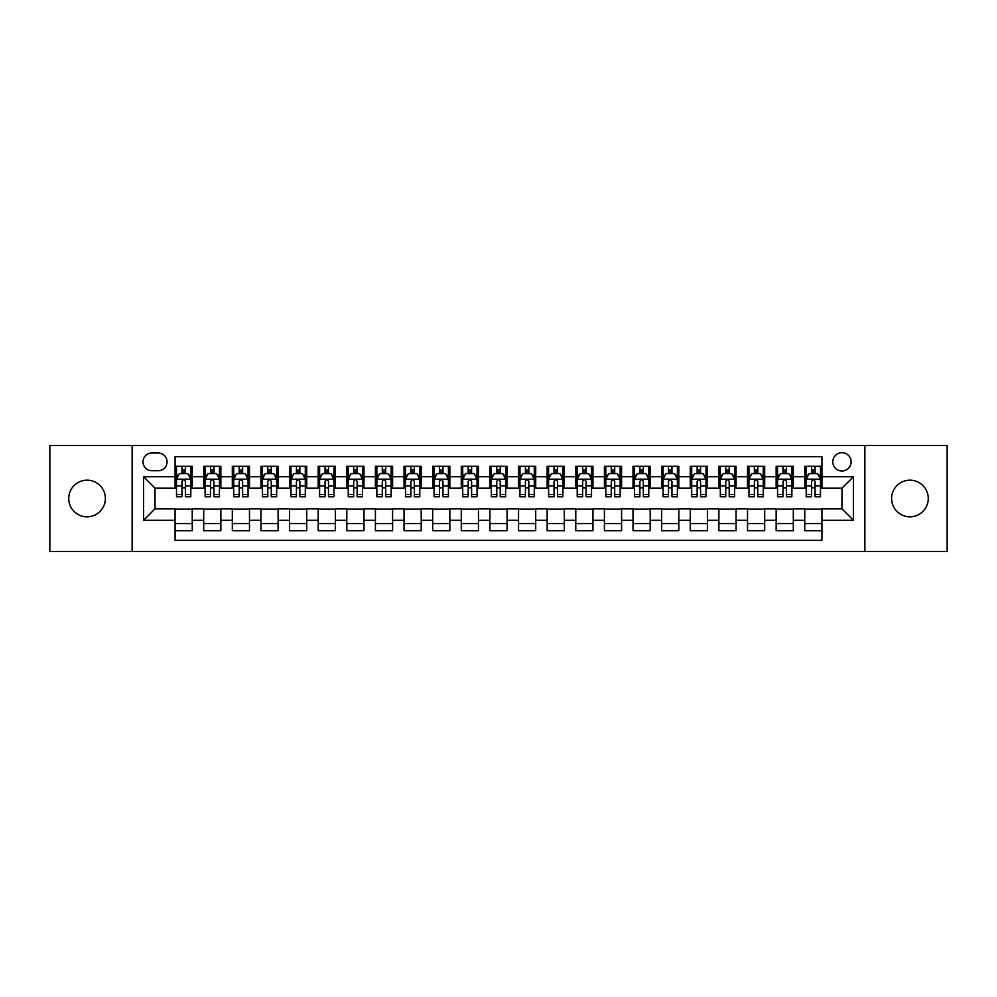 <?xml version="1.0" encoding="UTF-8"?>
<svg xmlns="http://www.w3.org/2000/svg" width="997" height="997" viewBox="0 0 997 997"><rect width="100%" height="100%" fill="white"/><g stroke="black" fill="none" stroke-linecap="round" stroke-linejoin="round"><path stroke-width="1.5" d="M909.937 480.18A18.32 18.32 0 0 0 891.617 498.5A18.32 18.32 0 0 0 909.937 516.82A18.32 18.32 0 0 0 928.257 498.5A18.32 18.32 0 0 0 909.937 480.18M87.063 480.18A18.32 18.32 0 0 0 68.743 498.5A18.32 18.32 0 0 0 87.063 516.82A18.32 18.32 0 0 0 105.383 498.5A18.32 18.32 0 0 0 87.063 480.18M841.967 452.7A9.16 9.16 0 0 0 832.807 461.86A9.16 9.16 0 0 0 841.967 471.02A9.16 9.16 0 0 0 851.126 461.86A9.16 9.16 0 0 0 841.967 452.7M864.86 551.453L947.15 551.453L947.15 445.547L864.86 445.547L864.86 551.453L132.14 551.453L132.14 445.547L49.85 445.547L49.85 551.453L132.14 551.453M821.927 466.297L804.753 466.297L804.753 476.753L793.313 476.753L793.313 488.194L804.753 488.194L804.753 476.753M793.313 476.753L793.313 466.297L776.14 466.297L776.14 476.753L764.687 476.753L764.687 488.194L776.14 488.194L776.14 476.753M764.687 476.753L764.687 466.297L747.513 466.297L747.513 476.753L736.06 476.753L736.06 488.194L747.513 488.194L747.513 476.753M736.06 476.753L736.06 466.297L718.887 466.297L718.887 476.753L707.446 476.753L707.446 488.194L718.887 488.194L718.887 476.753M707.446 476.753L707.446 466.297L690.273 466.297L690.273 476.753L678.82 476.753L678.82 488.194L690.273 488.194L690.273 476.753M678.82 476.753L678.82 466.297L661.647 466.297L661.647 476.753L650.194 476.753L650.194 488.194L661.647 488.194L661.647 476.753M650.194 476.753L650.194 466.297L633.02 466.297L633.02 476.753L621.58 476.753L621.58 488.194L633.02 488.194L633.02 476.753M621.58 476.753L621.58 466.297L604.406 466.297L604.406 476.753L592.953 476.753L592.953 488.194L604.406 488.194L604.406 476.753M592.953 476.753L592.953 466.297L575.78 466.297L575.78 476.753L564.327 476.753L564.327 488.194L575.78 488.194L575.78 476.753M564.327 476.753L564.327 466.297L547.154 466.297L547.154 476.753L535.713 476.753L535.713 488.194L547.154 488.194L547.154 476.753M535.713 476.753L535.713 466.297L518.54 466.297L518.54 476.753L507.087 476.753L507.087 488.194L518.54 488.194L518.54 476.753M507.087 476.753L507.087 466.297L489.913 466.297L489.913 476.753L478.46 476.753L478.46 488.194L489.913 488.194L489.913 476.753M478.46 476.753L478.46 466.297L461.287 466.297L461.287 476.753L449.846 476.753L449.846 488.194L461.287 488.194L461.287 476.753M449.846 476.753L449.846 466.297L432.673 466.297L432.673 476.753L421.22 476.753L421.22 488.194L432.673 488.194L432.673 476.753M421.22 476.753L421.22 466.297L404.047 466.297L404.047 476.753L392.594 476.753L392.594 488.194L404.047 488.194L404.047 476.753M392.594 476.753L392.594 466.297L375.42 466.297L375.42 476.753L363.98 476.753L363.98 488.194L375.42 488.194L375.42 476.753M363.98 476.753L363.98 466.297L346.806 466.297L346.806 476.753L335.353 476.753L335.353 488.194L346.806 488.194L346.806 476.753M335.353 476.753L335.353 466.297L318.18 466.297L318.18 476.753L306.727 476.753L306.727 488.194L318.18 488.194L318.18 476.753M306.727 476.753L306.727 466.297L289.554 466.297L289.554 476.753L278.113 476.753L278.113 488.194L289.554 488.194L289.554 476.753M278.113 476.753L278.113 466.297L260.94 466.297L260.94 476.753L249.487 476.753L249.487 488.194L260.94 488.194L260.94 476.753M249.487 476.753L249.487 466.297L232.313 466.297L232.313 476.753L220.86 476.753L220.86 488.194L232.313 488.194L232.313 476.753M220.86 476.753L220.86 466.297L203.687 466.297L203.687 488.194L192.247 488.194L192.247 466.297L175.073 466.297M175.073 530.703L192.247 530.703L192.247 508.806L203.687 508.806L203.687 530.703L220.86 530.703L220.86 508.806L232.313 508.806L232.313 520.247L220.86 520.247M232.313 520.247L232.313 530.703L249.487 530.703L249.487 508.806L260.94 508.806L260.94 520.247L249.487 520.247M260.94 520.247L260.94 530.703L278.113 530.703L278.113 508.806L289.554 508.806L289.554 520.247L278.113 520.247M289.554 520.247L289.554 530.703L306.727 530.703L306.727 508.806L318.18 508.806L318.18 520.247L306.727 520.247M318.18 520.247L318.18 530.703L335.353 530.703L335.353 508.806L346.806 508.806L346.806 520.247L335.353 520.247M346.806 520.247L346.806 530.703L363.98 530.703L363.98 508.806L375.42 508.806L375.42 520.247L363.98 520.247M375.42 520.247L375.42 530.703L392.594 530.703L392.594 508.806L404.047 508.806L404.047 520.247L392.594 520.247M404.047 520.247L404.047 530.703L421.22 530.703L421.22 508.806L432.673 508.806L432.673 520.247L421.22 520.247M432.673 520.247L432.673 530.703L449.846 530.703L449.846 508.806L461.287 508.806L461.287 520.247L449.846 520.247M461.287 520.247L461.287 530.703L478.46 530.703L478.46 508.806L489.913 508.806L489.913 520.247L478.46 520.247M489.913 520.247L489.913 530.703L507.087 530.703L507.087 508.806L518.54 508.806L518.54 520.247L507.087 520.247M518.54 520.247L518.54 530.703L535.713 530.703L535.713 508.806L547.154 508.806L547.154 520.247L535.713 520.247M547.154 520.247L547.154 530.703L564.327 530.703L564.327 508.806L575.78 508.806L575.78 520.247L564.327 520.247M575.78 520.247L575.78 530.703L592.953 530.703L592.953 508.806L604.406 508.806L604.406 520.247L592.953 520.247M604.406 520.247L604.406 530.703L621.58 530.703L621.58 508.806L633.02 508.806L633.02 520.247L621.58 520.247M633.02 520.247L633.02 530.703L650.194 530.703L650.194 508.806L661.647 508.806L661.647 520.247L650.194 520.247M661.647 520.247L661.647 530.703L678.82 530.703L678.82 508.806L690.273 508.806L690.273 520.247L678.82 520.247M690.273 520.247L690.273 530.703L707.446 530.703L707.446 508.806L718.887 508.806L718.887 520.247L707.446 520.247M718.887 520.247L718.887 530.703L736.06 530.703L736.06 508.806L747.513 508.806L747.513 520.247L736.06 520.247M747.513 520.247L747.513 530.703L764.687 530.703L764.687 508.806L776.14 508.806L776.14 520.247L764.687 520.247M776.14 520.247L776.14 530.703L793.313 530.703L793.313 508.806L804.753 508.806L804.753 520.247L793.313 520.247M151.893 470.734L158.187 470.734A8.873 8.873 0 0 0 167.06 461.86A8.873 8.873 0 0 0 158.187 452.987L151.893 452.987A8.873 8.873 0 0 0 143.02 461.86A8.873 8.873 0 0 0 151.893 470.734M864.86 445.547L132.14 445.547M821.927 476.753L821.927 456.713L175.073 456.713L175.073 488.194L155.034 488.194L155.034 508.806L175.073 508.806L175.073 540.287L821.927 540.287L821.927 508.806L841.967 508.806L841.967 488.194L821.927 488.194L821.927 476.753L853.407 476.753L853.407 520.247L821.927 520.247M175.073 520.247L143.593 520.247L143.593 476.753L175.073 476.753M804.753 520.247L804.753 530.703L821.927 530.703M175.073 473.45L176.506 473.45M181.94 473.45L185.38 473.45M190.813 473.45L192.247 473.45M175.073 487.907L176.506 487.907M181.94 487.907L185.38 487.907M190.813 487.907L192.247 487.907M175.073 509.093L192.247 509.093M175.073 523.55L192.247 523.55M203.687 487.907L205.12 487.907M210.566 487.907L213.994 487.907M219.44 487.907L220.86 487.907M203.687 473.45L205.12 473.45M210.566 473.45L213.994 473.45M219.44 473.45L220.86 473.45M203.687 509.093L220.86 509.093M203.687 523.55L220.86 523.55M232.313 509.093L249.487 509.093M232.313 523.55L249.487 523.55M232.313 473.45L233.747 473.45M239.18 473.45L242.62 473.45M248.054 473.45L249.487 473.45M232.313 487.907L233.747 487.907M239.18 487.907L242.62 487.907M248.054 487.907L249.487 487.907M260.94 509.093L278.113 509.093M260.94 523.55L278.113 523.55M260.94 473.45L262.373 473.45M267.807 473.45L271.246 473.45M276.68 473.45L278.113 473.45M260.94 487.907L262.373 487.907M267.807 487.907L271.246 487.907M276.68 487.907L278.113 487.907M289.554 509.093L306.727 509.093M289.554 523.55L306.727 523.55M289.554 473.45L290.987 473.45M296.433 473.45L299.86 473.45M305.306 473.45L306.727 473.45M289.554 487.907L290.987 487.907M296.433 487.907L299.86 487.907M305.306 487.907L306.727 487.907M318.18 509.093L335.353 509.093M318.18 523.55L335.353 523.55M318.18 473.45L319.613 473.45M325.047 473.45L328.487 473.45M333.92 473.45L335.353 473.45M318.18 487.907L319.613 487.907M325.047 487.907L328.487 487.907M333.92 487.907L335.353 487.907M346.806 509.093L363.98 509.093M346.806 523.55L363.98 523.55M346.806 473.45L348.24 473.45M353.673 473.45L357.113 473.45M362.547 473.45L363.98 473.45M346.806 487.907L348.24 487.907M353.673 487.907L357.113 487.907M362.547 487.907L363.98 487.907M375.42 509.093L392.594 509.093M375.42 523.55L392.594 523.55M375.42 473.45L376.854 473.45M382.3 473.45L385.727 473.45M391.173 473.45L392.594 473.45M375.42 487.907L376.854 487.907M382.3 487.907L385.727 487.907M391.173 487.907L392.594 487.907M404.047 509.093L421.22 509.093M404.047 523.55L421.22 523.55M404.047 473.45L405.48 473.45M410.914 473.45L414.353 473.45M419.787 473.45L421.22 473.45M404.047 487.907L405.48 487.907M410.914 487.907L414.353 487.907M419.787 487.907L421.22 487.907M432.673 509.093L449.846 509.093M432.673 523.55L449.846 523.55M432.673 473.45L434.106 473.45M439.54 473.45L442.967 473.45M448.413 473.45L449.846 473.45M432.673 487.907L434.106 487.907M439.54 487.907L442.967 487.907M448.413 487.907L449.846 487.907M461.287 509.093L478.46 509.093M461.287 523.55L478.46 523.55M461.287 473.45L462.72 473.45M468.166 473.45L471.593 473.45M477.04 473.45L478.46 473.45M461.287 487.907L462.72 487.907M468.166 487.907L471.593 487.907M477.04 487.907L478.46 487.907M489.913 509.093L507.087 509.093M489.913 523.55L507.087 523.55M489.913 473.45L491.347 473.45M496.78 473.45L500.22 473.45M505.653 473.45L507.087 473.45M489.913 487.907L491.347 487.907M496.78 487.907L500.22 487.907M505.653 487.907L507.087 487.907M518.54 509.093L535.713 509.093M518.54 523.55L535.713 523.55M518.54 473.45L519.96 473.45M525.407 473.45L528.834 473.45M534.28 473.45L535.713 473.45M518.54 487.907L519.96 487.907M525.407 487.907L528.834 487.907M534.28 487.907L535.713 487.907M547.154 509.093L564.327 509.093M547.154 523.55L564.327 523.55M547.154 473.45L548.587 473.45M554.033 473.45L557.46 473.45M562.894 473.45L564.327 473.45M547.154 487.907L548.587 487.907M554.033 487.907L557.46 487.907M562.894 487.907L564.327 487.907M575.78 509.093L592.953 509.093M575.78 523.55L592.953 523.55M575.78 473.45L577.213 473.45M582.647 473.45L586.086 473.45M591.52 473.45L592.953 473.45M575.78 487.907L577.213 487.907M582.647 487.907L586.086 487.907M591.52 487.907L592.953 487.907M604.406 509.093L621.58 509.093M604.406 523.55L621.58 523.55M604.406 473.45L605.827 473.45M611.273 473.45L614.7 473.45M620.146 473.45L621.58 473.45M604.406 487.907L605.827 487.907M611.273 487.907L614.7 487.907M620.146 487.907L621.58 487.907M633.02 509.093L650.194 509.093M633.02 523.55L650.194 523.55M633.02 473.45L634.453 473.45M639.887 473.45L643.327 473.45M648.76 473.45L650.194 473.45M633.02 487.907L634.453 487.907M639.887 487.907L643.327 487.907M648.76 487.907L650.194 487.907M661.647 509.093L678.82 509.093M661.647 523.55L678.82 523.55M661.647 473.45L663.08 473.45M668.513 473.45L671.953 473.45M677.387 473.45L678.82 473.45M661.647 487.907L663.08 487.907M668.513 487.907L671.953 487.907M677.387 487.907L678.82 487.907M690.273 509.093L707.446 509.093M690.273 523.55L707.446 523.55M690.273 473.45L691.694 473.45M697.14 473.45L700.567 473.45M706.013 473.45L707.446 473.45M690.273 487.907L691.694 487.907M697.14 487.907L700.567 487.907M706.013 487.907L707.446 487.907M718.887 509.093L736.06 509.093M718.887 523.55L736.06 523.55M718.887 473.45L720.32 473.45M725.754 473.45L729.193 473.45M734.627 473.45L736.06 473.45M718.887 487.907L720.32 487.907M725.754 487.907L729.193 487.907M734.627 487.907L736.06 487.907M747.513 509.093L764.687 509.093M747.513 523.55L764.687 523.55M747.513 473.45L748.946 473.45M754.38 473.45L757.82 473.45M763.253 473.45L764.687 473.45M747.513 487.907L748.946 487.907M754.38 487.907L757.82 487.907M763.253 487.907L764.687 487.907M776.14 509.093L793.313 509.093M776.14 523.55L793.313 523.55M776.14 473.45L777.56 473.45M783.006 473.45L786.434 473.45M791.88 473.45L793.313 473.45M776.14 487.907L777.56 487.907M783.006 487.907L786.434 487.907M791.88 487.907L793.313 487.907M804.753 509.093L821.927 509.093M804.753 523.55L821.927 523.55M804.753 473.45L806.187 473.45M811.62 473.45L815.06 473.45M820.494 473.45L821.927 473.45M804.753 487.907L806.187 487.907M811.62 487.907L815.06 487.907M820.494 487.907L821.927 487.907M155.034 488.194L143.593 476.753M155.034 508.806L143.593 520.247M853.407 476.753L841.967 488.194M853.407 520.247L841.967 508.806M185.38 470.023L181.94 470.023M190.813 494.45L185.38 494.45L185.38 496.78L190.813 496.78L190.813 479.32L187.947 473.6L179.36 473.6L176.506 479.32L176.506 496.78L181.94 496.78L181.94 494.45L176.506 494.45M176.506 479.32L176.506 466.297M190.813 479.32L190.813 466.297M181.94 473.6L181.94 466.297M185.38 466.297L185.38 473.6M185.38 494.45L185.38 481.464C184.233 479.27 183.087 479.27 181.94 481.464L181.94 494.45M213.994 470.023L210.566 470.023M219.44 494.45L213.994 494.45L213.994 496.78L219.44 496.78L219.44 479.32L216.573 473.6L207.987 473.6L205.12 479.32L205.12 496.78L210.566 496.78L210.566 494.45L205.12 494.45M205.12 479.32L205.12 466.297M219.44 479.32L219.44 466.297M210.566 473.6L210.566 466.297M213.994 466.297L213.994 473.6M213.994 494.45L213.994 481.464C212.86 479.27 211.713 479.27 210.566 481.464L210.566 494.45M242.62 470.023L239.18 470.023M248.054 494.45L242.62 494.45L242.62 496.78L248.054 496.78L248.054 479.32L245.2 473.6L236.613 473.6L233.747 479.32L233.747 496.78L239.18 496.78L239.18 494.45L233.747 494.45M233.747 479.32L233.747 466.297M248.054 479.32L248.054 466.297M239.18 473.6L239.18 466.297M242.62 466.297L242.62 473.6M242.62 494.45L242.62 481.464C241.473 479.27 240.327 479.27 239.18 481.464L239.18 494.45M271.246 470.023L267.807 470.023M276.68 494.45L271.246 494.45L271.246 496.78L276.68 496.78L276.68 479.32L273.814 473.6L265.227 473.6L262.373 479.32L262.373 496.78L267.807 496.78L267.807 494.45L262.373 494.45M262.373 479.32L262.373 466.297M276.68 479.32L276.68 466.297M267.807 473.6L267.807 466.297M271.246 466.297L271.246 473.6M271.246 494.45L271.246 481.464C270.1 479.27 268.953 479.27 267.807 481.464L267.807 494.45M299.86 470.023L296.433 470.023M305.306 494.45L299.86 494.45L299.86 496.78L305.306 496.78L305.306 479.32L302.44 473.6L293.853 473.6L290.987 479.32L290.987 496.78L296.433 496.78L296.433 494.45L290.987 494.45M290.987 479.32L290.987 466.297M305.306 479.32L305.306 466.297M296.433 473.6L296.433 466.297M299.86 466.297L299.86 473.6M299.86 494.45L299.86 481.464C298.726 479.27 297.58 479.27 296.433 481.464L296.433 494.45M328.487 470.023L325.047 470.023M333.92 494.45L328.487 494.45L328.487 496.78L333.92 496.78L333.92 479.32L331.066 473.6L322.48 473.6L319.613 479.32L319.613 496.78L325.047 496.78L325.047 494.45L319.613 494.45M319.613 479.32L319.613 466.297M333.92 479.32L333.92 466.297M325.047 473.6L325.047 466.297M328.487 466.297L328.487 473.6M328.487 494.45L328.487 481.464C327.34 479.27 326.193 479.27 325.047 481.464L325.047 494.45M357.113 470.023L353.673 470.023M362.547 494.45L357.113 494.45L357.113 496.78L362.547 496.78L362.547 479.32L359.68 473.6L351.094 473.6L348.24 479.32L348.24 496.78L353.673 496.78L353.673 494.45L348.24 494.45M348.24 479.32L348.24 466.297M362.547 479.32L362.547 466.297M353.673 473.6L353.673 466.297M357.113 466.297L357.113 473.6M357.113 494.45L357.113 481.464C355.966 479.27 354.82 479.27 353.673 481.464L353.673 494.45M385.727 470.023L382.3 470.023M391.173 494.45L385.727 494.45L385.727 496.78L391.173 496.78L391.173 479.32L388.307 473.6L379.72 473.6L376.854 479.32L376.854 496.78L382.3 496.78L382.3 494.45L376.854 494.45M376.854 479.32L376.854 466.297M391.173 479.32L391.173 466.297M382.3 473.6L382.3 466.297M385.727 466.297L385.727 473.6M385.727 494.45L385.727 481.464C384.58 479.27 383.446 479.27 382.3 481.464L382.3 494.45M414.353 470.023L410.914 470.023M419.787 494.45L414.353 494.45L414.353 496.78L419.787 496.78L419.787 479.32L416.933 473.6L408.346 473.6L405.48 479.32L405.48 496.78L410.914 496.78L410.914 494.45L405.48 494.45M405.48 479.32L405.48 466.297M419.787 479.32L419.787 466.297M410.914 473.6L410.914 466.297M414.353 466.297L414.353 473.6M414.353 494.45L414.353 481.464C413.207 479.27 412.06 479.27 410.914 481.464L410.914 494.45M442.967 470.023L439.54 470.023M448.413 494.45L442.967 494.45L442.967 496.78L448.413 496.78L448.413 479.32L445.547 473.6L436.96 473.6L434.106 479.32L434.106 496.78L439.54 496.78L439.54 494.45L434.106 494.45M434.106 479.32L434.106 466.297M448.413 479.32L448.413 466.297M439.54 473.6L439.54 466.297M442.967 466.297L442.967 473.6M442.967 494.45L442.967 481.464C441.833 479.27 440.686 479.27 439.54 481.464L439.54 494.45M471.593 470.023L468.166 470.023M477.04 494.45L471.593 494.45L471.593 496.78L477.04 496.78L477.04 479.32L474.173 473.6L465.587 473.6L462.72 479.32L462.72 496.78L468.166 496.78L468.166 494.45L462.72 494.45M462.72 479.32L462.72 466.297M477.04 479.32L477.04 466.297M468.166 473.6L468.166 466.297M471.593 466.297L471.593 473.6M471.593 494.45L471.593 481.464C470.447 479.27 469.313 479.27 468.166 481.464L468.166 494.45M500.22 470.023L496.78 470.023M505.653 494.45L500.22 494.45L500.22 496.78L505.653 496.78L505.653 479.32L502.787 473.6L494.213 473.6L491.347 479.32L491.347 496.78L496.78 496.78L496.78 494.45L491.347 494.45M491.347 479.32L491.347 466.297M505.653 479.32L505.653 466.297M496.78 473.6L496.78 466.297M500.22 466.297L500.22 473.6M500.22 494.45L500.22 481.464C499.073 479.27 497.927 479.27 496.78 481.464L496.78 494.45M528.834 470.023L525.407 470.023M534.28 494.45L528.834 494.45L528.834 496.78L534.28 496.78L534.28 479.32L531.413 473.6L522.827 473.6L519.96 479.32L519.96 496.78L525.407 496.78L525.407 494.45L519.96 494.45M519.96 479.32L519.96 466.297M534.28 479.32L534.28 466.297M525.407 473.6L525.407 466.297M528.834 466.297L528.834 473.6M528.834 494.45L528.834 481.464C527.7 479.27 526.553 479.27 525.407 481.464L525.407 494.45M557.46 470.023L554.033 470.023M562.894 494.45L557.46 494.45L557.46 496.78L562.894 496.78L562.894 479.32L560.04 473.6L551.453 473.6L548.587 479.32L548.587 496.78L554.033 496.78L554.033 494.45L548.587 494.45M548.587 479.32L548.587 466.297M562.894 479.32L562.894 466.297M554.033 473.6L554.033 466.297M557.46 466.297L557.46 473.6M557.46 494.45L557.46 481.464C556.314 479.27 555.167 479.27 554.033 481.464L554.033 494.45M586.086 470.023L582.647 470.023M591.52 494.45L586.086 494.45L586.086 496.78L591.52 496.78L591.52 479.32L588.654 473.6L580.067 473.6L577.213 479.32L577.213 496.78L582.647 496.78L582.647 494.45L577.213 494.45M577.213 479.32L577.213 466.297M591.52 479.32L591.52 466.297M582.647 473.6L582.647 466.297M586.086 466.297L586.086 473.6M586.086 494.45L586.086 481.464C584.94 479.27 583.793 479.27 582.647 481.464L582.647 494.45M614.7 470.023L611.273 470.023M620.146 494.45L614.7 494.45L614.7 496.78L620.146 496.78L620.146 479.32L617.28 473.6L608.693 473.6L605.827 479.32L605.827 496.78L611.273 496.78L611.273 494.45L605.827 494.45M605.827 479.32L605.827 466.297M620.146 479.32L620.146 466.297M611.273 473.6L611.273 466.297M614.7 466.297L614.7 473.6M614.7 494.45L614.7 481.464C613.566 479.27 612.42 479.27 611.273 481.464L611.273 494.45M643.327 470.023L639.887 470.023M648.76 494.45L643.327 494.45L643.327 496.78L648.76 496.78L648.76 479.32L645.906 473.6L637.32 473.6L634.453 479.32L634.453 496.78L639.887 496.78L639.887 494.45L634.453 494.45M634.453 479.32L634.453 466.297M648.76 479.32L648.76 466.297M639.887 473.6L639.887 466.297M643.327 466.297L643.327 473.6M643.327 494.45L643.327 481.464C642.18 479.27 641.034 479.27 639.887 481.464L639.887 494.45M671.953 470.023L668.513 470.023M677.387 494.45L671.953 494.45L671.953 496.78L677.387 496.78L677.387 479.32L674.52 473.6L665.934 473.6L663.08 479.32L663.08 496.78L668.513 496.78L668.513 494.45L663.08 494.45M663.08 479.32L663.08 466.297M677.387 479.32L677.387 466.297M668.513 473.6L668.513 466.297M671.953 466.297L671.953 473.6M671.953 494.45L671.953 481.464C670.807 479.27 669.66 479.27 668.513 481.464L668.513 494.45M700.567 470.023L697.14 470.023M706.013 494.45L700.567 494.45L700.567 496.78L706.013 496.78L706.013 479.32L703.147 473.6L694.56 473.6L691.694 479.32L691.694 496.78L697.14 496.78L697.14 494.45L691.694 494.45M691.694 479.32L691.694 466.297M706.013 479.32L706.013 466.297M697.14 473.6L697.14 466.297M700.567 466.297L700.567 473.6M700.567 494.45L700.567 481.464C699.433 479.27 698.286 479.27 697.14 481.464L697.14 494.45M729.193 470.023L725.754 470.023M734.627 494.45L729.193 494.45L729.193 496.78L734.627 496.78L734.627 479.32L731.773 473.6L723.186 473.6L720.32 479.32L720.32 496.78L725.754 496.78L725.754 494.45L720.32 494.45M720.32 479.32L720.32 466.297M734.627 479.32L734.627 466.297M725.754 473.6L725.754 466.297M729.193 466.297L729.193 473.6M729.193 494.45L729.193 481.464C728.047 479.27 726.9 479.27 725.754 481.464L725.754 494.45M757.82 470.023L754.38 470.023M763.253 494.45L757.82 494.45L757.82 496.78L763.253 496.78L763.253 479.32L760.387 473.6L751.8 473.6L748.946 479.32L748.946 496.78L754.38 496.78L754.38 494.45L748.946 494.45M748.946 479.32L748.946 466.297M763.253 479.32L763.253 466.297M754.38 473.6L754.38 466.297M757.82 466.297L757.82 473.6M757.82 494.45L757.82 481.464C756.673 479.27 755.527 479.27 754.38 481.464L754.38 494.45M786.434 470.023L783.006 470.023M791.88 494.45L786.434 494.45L786.434 496.78L791.88 496.78L791.88 479.32L789.013 473.6L780.427 473.6L777.56 479.32L777.56 496.78L783.006 496.78L783.006 494.45L777.56 494.45M777.56 479.32L777.56 466.297M791.88 479.32L791.88 466.297M783.006 473.6L783.006 466.297M786.434 466.297L786.434 473.6M786.434 494.45L786.434 481.464C785.3 479.27 784.153 479.27 783.006 481.464L783.006 494.45M815.06 470.023L811.62 470.023M820.494 494.45L815.06 494.45L815.06 496.78L820.494 496.78L820.494 479.32L817.64 473.6L809.053 473.6L806.187 479.32L806.187 496.78L811.62 496.78L811.62 494.45L806.187 494.45M806.187 479.32L806.187 466.297M820.494 479.32L820.494 466.297M811.62 473.6L811.62 466.297M815.06 466.297L815.06 473.6M815.06 494.45L815.06 481.464C813.913 479.27 812.767 479.27 811.62 481.464L811.62 494.45M203.687 520.247L192.247 520.247M203.687 476.753L192.247 476.753M190.739 479.183L176.569 479.183M176.506 475.17L178.575 475.17M188.745 475.17L190.813 475.17M181.94 485.963L176.506 485.963M190.813 485.963L185.38 485.963M185.38 471.843L181.94 471.843M219.365 479.183L205.195 479.183M205.12 475.17L207.202 475.17M217.358 475.17L219.44 475.17M210.566 485.963L205.12 485.963M219.44 485.963L213.994 485.963M213.994 471.843L210.566 471.843M247.991 479.183L233.821 479.183M233.747 475.17L235.815 475.17M245.985 475.17L248.054 475.17M239.18 485.963L233.747 485.963M248.054 485.963L242.62 485.963M242.62 471.843L239.18 471.843M276.605 479.183L262.435 479.183M262.373 475.17L264.442 475.17M274.599 475.17L276.68 475.17M267.807 485.963L262.373 485.963M276.68 485.963L271.246 485.963M271.246 471.843L267.807 471.843M305.232 479.183L291.062 479.183M290.987 475.17L293.068 475.17M303.225 475.17L305.306 475.17M296.433 485.963L290.987 485.963M305.306 485.963L299.86 485.963M299.86 471.843L296.433 471.843M333.858 479.183L319.688 479.183M319.613 475.17L321.682 475.17M331.851 475.17L333.92 475.17M325.047 485.963L319.613 485.963M333.92 485.963L328.487 485.963M328.487 471.843L325.047 471.843M362.472 479.183L348.302 479.183M348.24 475.17L350.308 475.17M360.465 475.17L362.547 475.17M353.673 485.963L348.24 485.963M362.547 485.963L357.113 485.963M357.113 471.843L353.673 471.843M391.098 479.183L376.928 479.183M376.854 475.17L378.935 475.17M389.092 475.17L391.173 475.17M382.3 485.963L376.854 485.963M391.173 485.963L385.727 485.963M385.727 471.843L382.3 471.843M419.712 479.183L405.555 479.183M405.48 475.17L407.549 475.17M417.718 475.17L419.787 475.17M410.914 485.963L405.48 485.963M419.787 485.963L414.353 485.963M414.353 471.843L410.914 471.843M448.338 479.183L434.169 479.183M434.106 475.17L436.175 475.17M446.332 475.17L448.413 475.17M439.54 485.963L434.106 485.963M448.413 485.963L442.967 485.963M442.967 471.843L439.54 471.843M476.965 479.183L462.795 479.183M462.72 475.17L464.801 475.17M474.958 475.17L477.04 475.17M468.166 485.963L462.72 485.963M477.04 485.963L471.593 485.963M471.593 471.843L468.166 471.843M505.579 479.183L491.421 479.183M491.347 475.17L493.415 475.17M503.585 475.17L505.653 475.17M496.78 485.963L491.347 485.963M505.653 485.963L500.22 485.963M500.22 471.843L496.78 471.843M534.205 479.183L520.035 479.183M519.96 475.17L522.042 475.17M532.199 475.17L534.28 475.17M525.407 485.963L519.96 485.963M534.28 485.963L528.834 485.963M528.834 471.843L525.407 471.843M562.831 479.183L548.662 479.183M548.587 475.17L550.668 475.17M560.825 475.17L562.894 475.17M554.033 485.963L548.587 485.963M562.894 485.963L557.46 485.963M557.46 471.843L554.033 471.843M591.445 479.183L577.288 479.183M577.213 475.17L579.282 475.17M589.451 475.17L591.52 475.17M582.647 485.963L577.213 485.963M591.52 485.963L586.086 485.963M586.086 471.843L582.647 471.843M620.072 479.183L605.902 479.183M605.827 475.17L607.908 475.17M618.065 475.17L620.146 475.17M611.273 485.963L605.827 485.963M620.146 485.963L614.7 485.963M614.7 471.843L611.273 471.843M648.698 479.183L634.528 479.183M634.453 475.17L636.535 475.17M646.692 475.17L648.76 475.17M639.887 485.963L634.453 485.963M648.76 485.963L643.327 485.963M643.327 471.843L639.887 471.843M677.312 479.183L663.142 479.183M663.08 475.17L665.149 475.17M675.318 475.17L677.387 475.17M668.513 485.963L663.08 485.963M677.387 485.963L671.953 485.963M671.953 471.843L668.513 471.843M705.938 479.183L691.768 479.183M691.694 475.17L693.775 475.17M703.932 475.17L706.013 475.17M697.14 485.963L691.694 485.963M706.013 485.963L700.567 485.963M700.567 471.843L697.14 471.843M734.565 479.183L720.395 479.183M720.32 475.17L722.401 475.17M732.558 475.17L734.627 475.17M725.754 485.963L720.32 485.963M734.627 485.963L729.193 485.963M729.193 471.843L725.754 471.843M763.179 479.183L749.009 479.183M748.946 475.17L751.015 475.17M761.185 475.17L763.253 475.17M754.38 485.963L748.946 485.963M763.253 485.963L757.82 485.963M757.82 471.843L754.38 471.843M791.805 479.183L777.635 479.183M777.56 475.17L779.642 475.17M789.798 475.17L791.88 475.17M783.006 485.963L777.56 485.963M791.88 485.963L786.434 485.963M786.434 471.843L783.006 471.843M820.431 479.183L806.261 479.183M806.187 475.17L808.255 475.17M818.425 475.17L820.494 475.17M811.62 485.963L806.187 485.963M820.494 485.963L815.06 485.963M815.06 471.843L811.62 471.843"/></g></svg>
